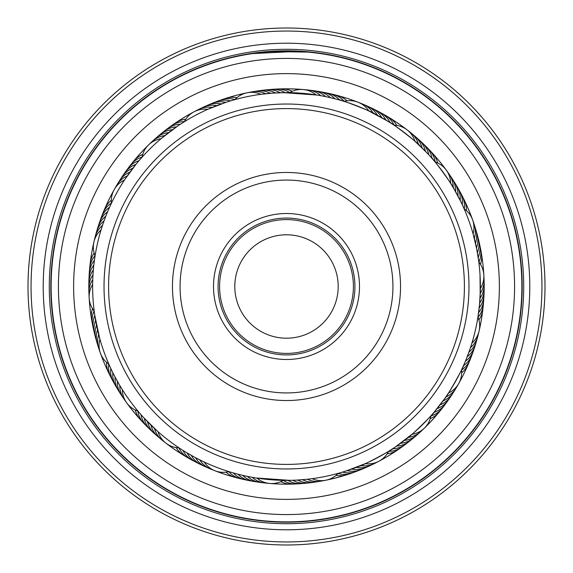 <?xml version="1.0" encoding="UTF-8"?>
<svg xmlns="http://www.w3.org/2000/svg" width="573" height="573" viewBox="0 0 573 573"><rect width="100%" height="100%" fill="white"/><g stroke="black" fill="none" stroke-linecap="round" stroke-linejoin="round"><path stroke-width="0.86" d="M353.405 286.5A66.905 66.905 0 0 1 286.5 353.405A66.905 66.905 0 0 1 219.595 286.5A66.905 66.905 0 0 1 286.5 219.595A66.905 66.905 0 0 1 353.405 286.5M234.801 286.5A51.699 51.699 0 0 0 286.5 338.199A51.699 51.699 0 0 0 338.199 286.5A51.699 51.699 0 0 0 286.5 234.801A51.699 51.699 0 0 0 234.801 286.5M358.354 299.328A72.986 72.986 0 0 1 273.672 358.354A72.986 72.986 0 0 1 214.646 273.672A72.986 72.986 0 0 1 299.328 214.646A72.986 72.986 0 0 1 358.354 299.328M219.137 274.474A68.423 68.423 0 0 0 274.474 353.863A68.423 68.423 0 0 0 353.863 298.526A68.423 68.423 0 0 0 298.526 219.137A68.423 68.423 0 0 0 219.137 274.474M461.637 317.764A177.902 177.902 0 0 0 317.764 111.363A177.902 177.902 0 0 0 111.363 255.236A177.902 177.902 0 0 0 255.236 461.637A177.902 177.902 0 0 0 461.637 317.764M106.872 254.433A182.465 182.465 0 0 1 318.567 106.872A182.465 182.465 0 0 1 466.128 318.567A182.465 182.465 0 0 1 254.433 466.128A182.465 182.465 0 0 1 106.872 254.433M398.765 306.541A114.041 114.041 0 0 1 266.459 398.765A114.041 114.041 0 0 1 174.235 266.459A114.041 114.041 0 0 1 306.541 174.235A114.041 114.041 0 0 1 398.765 306.541M181.72 267.799A106.442 106.442 0 0 0 267.799 391.28A106.442 106.442 0 0 0 391.28 305.201A106.442 106.442 0 0 0 305.201 181.72A106.442 106.442 0 0 0 181.72 267.799M124.484 180.022A22.805 22.805 0 0 0 111.463 203.143L109.608 207.161M109.579 207.225L108.276 210.205M107.667 211.63L106.42 214.682M105.855 216.121L104.687 219.201M104.15 220.655L102.875 224.308M95.075 255.823L94.867 257.105L95.075 255.823A22.805 22.805 0 0 1 101.056 229.974M102.56 225.239L101.758 227.703M95.039 256.031L94.223 261.682M207.77 109.336A22.805 22.805 0 0 0 184.313 121.748L181.834 123.31M181.849 123.302L180.559 124.133L181.849 123.302M180.502 124.176L177.795 125.974M177.802 125.967L161.493 138.315M161.056 138.687A22.805 22.805 0 0 0 142.047 157.195L140.113 159.387M139.769 159.788L141.459 157.862M288.262 92.64L285.254 92.633M284.982 92.633L272.146 93.163L260.887 94.33A22.805 22.805 0 0 0 234.88 99.63L233.934 99.895M232.925 100.175L228.942 101.371L232.925 100.175M392.77 124.348L390.141 122.658M378.18 111.506A22.805 22.805 -68.7 0 1 390.07 122.608L378.925 116.075L369.32 111.205M344.108 101.385L342.797 100.984L344.108 101.385A22.805 22.805 0 0 1 368.847 110.983L387.327 120.91M340.763 100.375L338.142 99.638C337.927 98.377 375.716 113.074 374.649 113.826M462.898 206.072L462.21 204.575M432.758 159.244L430.953 157.203C431.448 156.028 455.299 188.818 453.995 188.875L460.835 201.689L456.38 193.08M453.995 188.875L450.93 183.79M477.961 316.976L479.529 304.564L480.317 290.934M480.36 288.491A22.805 22.805 0 0 0 478.82 262.004L478.634 260.593M395.313 446.954L411.951 434.305A22.805 22.805 0 0 0 430.96 415.79L433.976 412.345A22.805 22.805 29.5 0 0 446.661 402.153M434.019 412.295L444.92 398.256M448.509 392.985A22.805 22.805 0 0 0 461.53 369.864L462.819 367.107M463.034 366.634L464.144 364.142C465.419 364.106 445.5 399.424 444.913 398.264L448.265 393.357M389.927 450.478L388.673 451.259A22.805 22.805 0 0 1 365.223 463.672L345.705 471.106L364.829 463.844M391.71 449.339L393.988 447.85C395.076 448.501 359.235 467.453 359.364 466.157M236.527 473.821L240.56 474.845M242.751 475.368L245.273 475.934M245.939 476.084L250.021 476.908L245.939 476.084M286.486 480.367L291.313 480.31M250.688 477.037L254.784 477.76L250.688 477.037M283.785 480.353L289.716 480.346L256.167 477.982M122.343 389.64A22.805 22.805 0 0 0 137.964 411.092L139.984 413.462M141.044 414.673L143.207 417.094M144.26 418.233L157.761 431.455M158.041 431.705A22.805 22.805 0 0 0 179.07 447.885L181.684 449.59M182.121 449.877L179.972 448.48M94.208 311.218L94.817 315.522M94.853 315.802L99.766 338.622M135.994 164.293L124.814 179.528M132.993 168.09L133.953 166.858M130.085 171.957L131.009 170.704M110.023 206.244L111.098 203.924M127.27 175.904L128.166 174.622M225.934 102.331L208.293 109.106M221.357 103.899L222.825 103.384M216.816 105.59L218.277 105.031M181.405 123.589L183.568 122.214M339.495 100.01L340.914 100.425M327.856 97.095L331.91 98.026L327.856 97.095M289.351 92.647L283.42 92.654L316.969 95.039M318.344 95.261L322.441 95.992L318.344 95.261M432.651 159.122L434.141 160.848M393.916 125.107A22.805 22.805 0 0 1 414.945 141.287L426.577 152.468M390.994 123.202L388.687 121.748C388.831 120.48 420.947 145.227 419.715 145.649L415.339 141.631M474.709 239.994L476.8 249.463L473.069 233.784A22.805 22.805 0 0 0 464.123 208.801M463.278 206.903L463.994 208.522M473.205 234.271L474.716 240.008M463.478 365.653L464.144 364.142M478.147 315.759L477.932 317.163A22.805 22.805 0 0 1 471.951 343.019L469.982 349.122M477.982 316.833L476.886 323.086M433.317 413.112L435.079 411.034C436.318 411.357 407.26 439.641 407.016 438.359L411.615 434.599M339.109 473.097L338.127 473.37A22.805 22.805 0 0 1 312.127 478.67L311.698 478.727M344.187 471.586L350.304 469.574M187.127 452.964L194.197 456.989M191.31 455.392L189.957 454.625M230.332 472.059L228.906 471.615L230.332 472.059M195.558 457.72L203.802 461.852M232.366 472.661L229.916 471.93M199.862 459.94L198.473 459.231M112.917 372.837L114.407 375.766M115.123 377.141L119.077 384.254M117.444 381.396L116.684 380.028M140.328 413.856L138.659 411.915M119.864 385.586L122.142 389.325M88.987 290.611A22.805 22.805 155.4 0 1 92.984 274.839L93.578 267.347M92.783 278.707L92.833 277.568M93.027 274.066L93.399 269.274M92.941 275.506L93.034 273.93M110.861 368.575L109.78 366.226M92.747 279.803L92.676 282.396M94.387 312.543L94.273 311.705M109.608 207.154L110.238 205.771M94.194 261.904L95.003 256.274M172.559 129.648L173.827 128.732M168.677 132.542L169.923 131.597M164.866 135.529L166.091 134.555M286.65 92.633L289.609 92.654A22.805 22.805 0 0 1 316.052 94.896M276.967 92.862L286.665 92.633M267.312 93.578L272.154 93.163M261.431 94.258L267.326 93.578M139.067 160.605L136.983 163.09M336.602 99.215L332.576 98.184M327.19 96.944L323.115 96.121M450.665 183.367A22.805 22.805 0 0 0 435.043 161.915L433.095 159.631M433.102 159.638L432.092 158.485M423.755 144.417A22.805 22.805 -69.4 0 1 432.035 158.42L429.879 156.006M426.584 152.475L419.708 145.642M478.806 261.911L476.8 249.463M94.989 256.36L94.695 258.28M480.038 275.162A193.867 193.867 0 0 0 275.162 92.962A193.867 193.867 0 0 0 92.962 297.838A193.867 193.867 0 0 0 297.838 480.038A193.867 193.867 0 0 0 480.038 275.162L480.188 294.902M478.605 312.6L478.383 314.183M479.601 303.726L479.014 309.377M479.966 299.063L479.529 304.564M480.081 297.058L479.916 299.736M99.831 338.858L97.217 328.408M183.031 450.45L185.795 452.161M296.148 480.131L305.81 479.408M403.184 441.325L407.023 438.352M391.266 449.626L392.555 448.788M392.612 448.752L395.32 446.954M388.673 451.259L391.28 449.619M466.623 358.204L470.168 348.563M97.217 328.422L96.529 325.206M96.228 323.688L94.839 315.673M154.524 428.511L153.385 427.444M151.014 425.173L149.904 424.077M147.59 421.742L146.509 420.618M442.07 402.189L436.103 409.81M433.424 412.99L431.927 414.709M204.167 462.017A22.805 22.805 0 0 0 228.906 471.615M256.94 478.104A22.805 22.805 0 0 0 283.377 480.346M212.741 469.767A22.805 22.805 -91.5 0 1 199.805 459.911M208.192 467.869A22.805 22.805 90 0 1 195.5 457.691M203.687 465.856A22.805 22.805 91.4 0 1 191.26 455.363M199.232 463.736A22.805 22.805 -87.2 0 1 187.07 452.928M194.834 461.501A22.805 22.805 94.3 0 1 182.945 450.399M190.487 459.152A22.805 22.805 95.7 0 1 178.941 447.878M267.355 483.125A22.805 22.805 89.2 0 1 252.163 477.309M262.448 482.581A22.805 22.805 90.7 0 1 247.407 476.385M257.556 481.922A22.805 22.805 92.1 0 1 242.68 475.354M252.686 481.141A22.805 22.805 -86.5 0 1 237.974 474.2M247.837 480.231A22.805 22.805 95 0 1 233.304 472.926M186.204 456.702A22.805 22.805 -82.9 0 1 176.198 447.599M243.009 479.207A22.805 22.805 96.4 0 1 228.763 471.651M238.21 478.061A22.805 22.805 -82.2 0 1 226.049 472.159M92.64 284.516A22.805 22.805 0 0 0 94.187 311.01M323.537 480.554A22.805 22.805 -124.2 0 1 307.321 479.25M422.566 429.721A22.805 22.805 -156.9 0 1 408.227 437.392M478.398 333.422A22.805 22.805 170.4 0 1 470.483 347.632M473.305 222.224A22.805 22.805 137.6 0 1 474.322 238.461M408.9 131.432A22.805 22.805 104.9 0 1 418.534 144.539M305.638 89.875A22.805 22.805 72.2 0 1 320.823 95.691M196.295 110.747A22.805 22.805 39.4 0 1 212.218 107.423M115.596 187.414A22.805 22.805 6.7 0 1 127.192 176.011M89.152 295.539A22.805 22.805 -26 0 1 92.747 279.681M125.372 400.799A22.805 22.805 -58.7 0 1 119.821 385.507M318.674 481.413A22.805 22.805 57.2 0 1 302.501 479.708M418.949 433.081A22.805 22.805 24.5 0 1 404.416 440.386M477.166 338.199A22.805 22.805 -8.2 0 1 468.893 352.209M474.852 226.908A22.805 22.805 -40.9 0 1 475.468 243.167M412.739 134.54A22.805 22.805 -73.7 0 1 422.036 147.884M310.537 90.412A22.805 22.805 -106.4 0 1 325.579 96.608M200.715 108.548A22.805 22.805 -139.1 0 1 216.716 105.625M118.124 183.174A22.805 22.805 -171.8 0 1 130.007 172.065M122.565 396.738A22.805 22.805 122.7 0 1 117.401 381.317M313.796 482.158A22.805 22.805 58.7 0 1 297.674 480.045M415.246 436.34A22.805 22.805 25.9 0 1 400.534 443.287M475.819 342.948A22.805 22.805 -6.8 0 1 467.196 356.743M476.285 231.635A22.805 22.805 -39.5 0 1 476.485 247.901M416.492 137.742A22.805 22.805 -72.2 0 1 425.46 151.308M315.429 91.078A22.805 22.805 -105 0 1 317.886 91.336M317.893 91.336A22.805 22.805 -105 0 1 330.313 97.646M205.184 106.456A22.805 22.805 -137.7 0 1 221.25 103.935M120.753 179.005A22.805 22.805 -170.4 0 1 132.907 168.197M88.951 285.676A22.805 22.805 156.9 0 1 93.335 270.012M119.864 392.612A22.805 22.805 124.1 0 1 118.453 390.585M118.446 390.585A22.805 22.805 124.1 0 1 115.08 377.063M308.904 482.781A22.805 22.805 -119.9 0 1 292.832 480.267M411.464 439.505A22.805 22.805 -152.6 0 1 396.588 446.08M474.351 347.661A22.805 22.805 174.7 0 1 465.391 361.234M477.596 236.391A22.805 22.805 141.9 0 1 477.395 252.657M420.167 141.03A22.805 22.805 109.2 0 1 428.79 154.825M320.3 91.859A22.805 22.805 76.5 0 1 335.012 98.8M209.704 104.487A22.805 22.805 43.7 0 1 225.834 102.366M123.489 174.894A22.805 22.805 11 0 1 135.916 164.394M89.03 280.741A22.805 22.805 -21.7 0 1 93.8 265.192M117.264 388.415A22.805 22.805 -54.4 0 1 112.874 372.758M303.991 483.275A22.805 22.805 61.5 0 1 287.99 480.367M407.604 442.578A22.805 22.805 28.8 0 1 392.569 448.781M472.761 352.331A22.805 22.805 -3.9 0 1 463.464 365.674M478.784 241.183A22.805 22.805 -36.6 0 1 478.183 257.435M325.156 92.762A22.805 22.805 -102.1 0 1 327.591 93.148M327.598 93.148A22.805 22.805 -102.1 0 1 339.689 100.067M214.273 102.624A22.805 22.805 -134.8 0 1 230.453 100.905M126.332 170.861A22.805 22.805 -167.6 0 1 139.01 160.669M89.238 275.814A22.805 22.805 159.7 0 1 94.395 260.386M114.772 384.161A22.805 22.805 127 0 1 110.775 368.389M299.077 483.655A22.805 22.805 63 0 1 296.621 483.913M296.613 483.913A22.805 22.805 63 0 1 283.263 480.41M403.664 445.558A22.805 22.805 30.2 0 1 388.616 451.381M471.063 356.965A22.805 22.805 -2.5 0 1 461.544 370M479.859 245.996A22.805 22.805 -35.2 0 1 478.899 262.105M427.265 147.891A22.805 22.805 -67.9 0 1 435.172 161.958M329.976 93.793A22.805 22.805 -100.7 0 1 344.237 101.357M218.893 100.877A22.805 22.805 -133.4 0 1 234.973 99.53M129.269 166.893A22.805 22.805 -166.1 0 1 142.068 157.066M89.567 270.886A22.805 22.805 161.1 0 1 89.653 268.422M89.66 268.415A22.805 22.805 161.1 0 1 95.018 255.701M112.387 379.842A22.805 22.805 128.4 0 1 108.763 364.113M294.15 483.906A22.805 22.805 -115.6 0 1 280.806 481.664M399.66 448.437A22.805 22.805 -148.3 0 1 387.219 453.759M469.244 361.549A22.805 22.805 178.9 0 1 461.659 372.758M480.811 250.838A22.805 22.805 146.2 0 1 480.489 264.368M430.681 151.451A22.805 22.805 113.5 0 1 437.722 163.004M334.782 94.939A22.805 22.805 80.8 0 1 346.952 100.848M223.549 99.244A22.805 22.805 48 0 1 236.986 97.639M132.306 163.004A22.805 22.805 15.3 0 1 142.734 154.388M90.018 265.972A22.805 22.805 -17.4 0 1 94.137 253.087M110.109 375.458A22.805 22.805 -50.1 0 1 106.607 362.394M99.931 339.202A22.805 22.805 0 0 0 108.877 364.184M376.697 462.261A22.805 22.805 56.5 0 1 374.549 463.478M374.541 463.478A22.805 22.805 56.5 0 1 360.768 465.577M457.397 385.6A22.805 22.805 23.8 0 1 445.801 396.996M483.848 277.468A22.805 22.805 -8.9 0 1 480.253 293.333M447.635 172.208A22.805 22.805 -41.7 0 1 453.186 187.5M360.267 103.233A22.805 22.805 -74.4 0 1 373.202 113.096M249.477 92.446A22.805 22.805 -107.1 0 1 265.693 93.75M150.441 143.264A22.805 22.805 -139.9 0 1 164.788 135.6M94.602 239.564A22.805 22.805 -172.6 0 1 102.524 225.354M99.688 350.762A22.805 22.805 154.7 0 1 98.671 334.532M164.086 441.561A22.805 22.805 122 0 1 154.459 428.454M372.278 464.459A22.805 22.805 57.9 0 1 356.277 467.382M454.869 389.833A22.805 22.805 25.2 0 1 442.986 400.942M484.013 282.403A22.805 22.805 -7.5 0 1 480.016 298.168M450.442 176.269A22.805 22.805 -40.2 0 1 455.607 191.697M364.822 105.138A22.805 22.805 -73 0 1 377.507 115.316M254.333 91.58A22.805 22.805 -105.7 0 1 270.513 93.292M154.058 139.912A22.805 22.805 -138.4 0 1 155.82 138.186M155.827 138.179A22.805 22.805 -138.4 0 1 168.591 132.607M95.834 234.787A22.805 22.805 -171.1 0 1 104.107 220.784M98.141 346.078A22.805 22.805 156.1 0 1 97.532 329.826M160.254 438.452A22.805 22.805 123.4 0 1 150.95 425.109M367.802 466.544A22.805 22.805 59.4 0 1 351.736 469.065M452.24 394.009A22.805 22.805 26.6 0 1 440.078 404.817M484.049 287.338A22.805 22.805 -6.1 0 1 479.665 303.002M453.143 180.402A22.805 22.805 -38.8 0 1 457.92 195.945M369.327 107.151A22.805 22.805 -71.5 0 1 381.754 117.644M259.211 90.842A22.805 22.805 -104.3 0 1 275.341 92.948M157.761 136.653A22.805 22.805 -137 0 1 172.473 129.706M97.188 230.038A22.805 22.805 -169.7 0 1 105.804 216.243M96.715 341.35A22.805 22.805 157.6 0 1 96.508 325.092M156.501 435.251A22.805 22.805 124.8 0 1 147.533 421.678M363.282 468.521A22.805 22.805 -119.2 0 1 347.152 470.641M449.504 398.113A22.805 22.805 -151.9 0 1 437.077 408.613M483.97 292.273A22.805 22.805 175.3 0 1 479.2 307.816M455.743 184.592A22.805 22.805 142.6 0 1 460.133 200.256M373.782 109.271A22.805 22.805 109.9 0 1 385.944 120.072M264.11 90.219A22.805 22.805 77.2 0 1 280.183 92.733M161.543 133.48A22.805 22.805 44.4 0 1 176.427 126.912M98.656 225.332A22.805 22.805 11.7 0 1 107.617 211.752M95.404 336.595A22.805 22.805 -21 0 1 95.605 320.336M152.826 431.956A22.805 22.805 -53.7 0 1 144.203 418.168M358.712 470.383A22.805 22.805 62.2 0 1 342.539 472.095M483.762 297.201A22.805 22.805 -3.2 0 1 478.605 312.629M458.235 188.854A22.805 22.805 -35.9 0 1 462.232 204.618M269.016 89.725A22.805 22.805 -101.4 0 1 285.017 92.633M165.404 130.408A22.805 22.805 -134.1 0 1 180.445 124.212M100.239 220.655A22.805 22.805 -166.9 0 1 100.97 218.299M100.97 218.292A22.805 22.805 -166.9 0 1 109.536 207.311M94.216 331.81A22.805 22.805 160.4 0 1 94.817 315.551M149.231 428.575A22.805 22.805 127.7 0 1 147.39 426.935M147.383 426.935A22.805 22.805 127.7 0 1 140.958 414.573M354.1 472.131A22.805 22.805 63.7 0 1 338.027 473.477M443.724 406.114A22.805 22.805 30.9 0 1 430.939 415.941M483.433 302.121A22.805 22.805 -1.8 0 1 477.989 317.306M460.62 193.173A22.805 22.805 -34.5 0 1 464.245 208.887M382.52 113.855A22.805 22.805 -67.2 0 1 394.066 125.115M273.937 89.345A22.805 22.805 -100 0 1 289.737 92.575M169.343 127.435A22.805 22.805 -132.7 0 1 184.384 121.612M101.944 216.028A22.805 22.805 -165.4 0 1 111.449 203M93.141 326.99A22.805 22.805 161.8 0 1 94.094 310.895M145.728 425.102A22.805 22.805 129.1 0 1 137.821 411.042M349.437 473.756A22.805 22.805 -114.9 0 1 336.022 475.368M440.687 410.003A22.805 22.805 -147.6 0 1 430.266 418.612M482.982 307.035A22.805 22.805 179.6 0 1 478.87 319.913M462.898 197.549A22.805 22.805 146.9 0 1 466.401 210.606M386.804 116.305A22.805 22.805 114.2 0 1 396.81 125.394M278.865 89.094A22.805 22.805 81.5 0 1 292.194 91.329M173.354 124.556A22.805 22.805 48.7 0 1 185.774 119.234M103.763 211.437A22.805 22.805 16 0 1 111.334 200.242M92.189 322.148A22.805 22.805 -16.7 0 1 92.511 308.639M142.312 421.542A22.805 22.805 -49.4 0 1 135.271 410.003M133.874 411.937A22.805 22.805 -62.8 0 1 129.749 406.271M123.639 398.522A22.805 22.805 -58.5 0 1 122.314 396.43M161.779 439.856A22.805 22.805 -57.8 0 1 159.931 438.223M115.71 386.016A22.805 22.805 -54.2 0 1 114.55 383.831M150.649 430.094A22.805 22.805 -53.5 0 1 148.923 428.325M225.92 474.537A22.805 22.805 -95.5 0 1 219.387 472.002M337.196 477.438A22.805 22.805 -128.3 0 1 330.327 478.842M432.379 419.715A22.805 22.805 -161 0 1 427.358 424.607M481.241 319.705A22.805 22.805 166.3 0 1 479.665 326.531M468.277 209.145A22.805 22.805 133.6 0 1 470.641 215.742M397.605 123.145A22.805 22.805 100.8 0 1 403.156 127.421M291.65 89.016A22.805 22.805 68.1 0 1 298.633 89.603M184.062 117.58A22.805 22.805 35.4 0 1 190.257 114.299M108.999 199.776A22.805 22.805 2.7 0 1 112.437 193.667M90.29 309.506A22.805 22.805 -30.1 0 1 89.882 302.508M210.055 468.786A22.805 22.805 -91.2 0 1 207.813 467.747M320.737 481.184A22.805 22.805 -124 0 1 318.294 481.513M420.561 431.763A22.805 22.805 -156.7 0 1 418.677 433.367M477.81 336.229A22.805 22.805 170.6 0 1 477.101 338.593M474.329 224.903A22.805 22.805 137.9 0 1 475.003 227.28M411.206 133.137A22.805 22.805 105.1 0 1 413.061 134.762M308.496 90.061A22.805 22.805 72.4 0 1 310.938 90.427M198.795 109.35A22.805 22.805 39.7 0 1 201.051 108.34M116.949 184.886A22.805 22.805 7 0 1 118.296 182.823M88.93 292.688A22.805 22.805 -25.8 0 1 88.944 290.217M196.618 462.554A22.805 22.805 -86.9 0 1 194.469 461.344M306.068 483.197A22.805 22.805 -119.7 0 1 303.604 483.347M409.308 441.396A22.805 22.805 -152.4 0 1 407.31 442.85M473.556 350.411A22.805 22.805 174.9 0 1 472.661 352.717M478.412 239.134A22.805 22.805 142.2 0 1 478.906 241.555M422.337 142.899A22.805 22.805 109.4 0 1 424.063 144.668M323.136 92.253A22.805 22.805 76.7 0 1 325.543 92.805M212.304 103.283A22.805 22.805 44 0 1 214.631 102.445M125.029 172.48A22.805 22.805 11.2 0 1 126.533 170.518M89.016 277.876A22.805 22.805 -21.5 0 1 89.223 275.42M264.49 482.939A22.805 22.805 -90.5 0 1 262.054 482.573M374.19 463.657A22.805 22.805 -123.3 0 1 371.934 464.66M456.044 388.122A22.805 22.805 -156 0 1 454.697 390.192M484.07 280.326A22.805 22.805 171.3 0 1 484.056 282.797M449.368 174.493A22.805 22.805 138.6 0 1 450.693 176.577M362.96 104.214A22.805 22.805 105.8 0 1 365.194 105.26M252.27 91.816A22.805 22.805 73.1 0 1 254.72 91.487M152.454 141.23A22.805 22.805 40.4 0 1 154.33 139.626M95.19 236.764A22.805 22.805 7.6 0 1 95.906 234.4M98.671 348.083A22.805 22.805 -25.1 0 1 97.99 345.712M249.849 480.74A22.805 22.805 -86.2 0 1 247.443 480.188M360.682 469.724A22.805 22.805 -119 0 1 358.361 470.562M447.964 400.527A22.805 22.805 -151.7 0 1 446.46 402.49M483.977 295.138A22.805 22.805 175.6 0 1 483.777 297.595M457.297 186.999A22.805 22.805 142.9 0 1 458.457 189.176M376.389 110.453A22.805 22.805 110.1 0 1 378.545 111.663M266.946 89.803A22.805 22.805 77.4 0 1 269.41 89.653M163.706 131.597A22.805 22.805 44.7 0 1 165.697 130.143M99.451 222.575A22.805 22.805 11.9 0 1 100.339 220.276M94.588 333.851A22.805 22.805 -20.8 0 1 94.087 331.43M52.079 265.285A235.381 235.381 0 0 1 307.715 52.079A235.381 235.381 0 0 1 520.921 307.715A235.381 235.381 0 0 1 265.285 520.921A235.381 235.381 0 0 1 52.079 265.285M528.8 308.424A243.289 243.289 0 0 1 264.576 528.8A243.289 243.289 0 0 1 44.2 264.576A243.289 243.289 0 0 1 308.424 44.2A243.289 243.289 0 0 1 528.8 308.424M522.741 307.88A237.208 237.208 0 0 1 265.12 522.741A237.208 237.208 0 0 1 50.259 265.12A237.208 237.208 0 0 1 307.88 50.259A237.208 237.208 0 0 1 522.741 307.88M540.912 309.52A255.451 255.451 0 0 0 309.52 32.088A255.451 255.451 0 0 0 32.088 263.48A255.451 255.451 0 0 0 263.48 540.912A255.451 255.451 0 0 0 540.912 309.52M29.058 263.208A258.495 258.495 0 0 1 309.792 29.058A258.495 258.495 0 0 1 543.942 309.792A258.495 258.495 0 0 1 263.208 543.942A258.495 258.495 0 0 1 29.058 263.208M483.368 304.313A197.671 197.671 0 0 1 424.435 428.095A197.671 197.671 0 0 0 472.603 219.867M472.596 219.853A197.671 197.671 0 0 0 407.038 129.827M407.023 129.82A197.671 197.671 0 0 0 247.042 92.805M247.027 92.812A197.671 197.671 0 0 0 194.061 111.778M194.046 111.785A197.671 197.671 0 0 0 114.271 189.491M114.263 189.505A197.671 197.671 0 0 0 93.922 241.928M93.915 241.949A197.671 197.671 0 0 0 89.166 298.003A197.671 197.671 0 0 1 89.632 268.687M513.652 307.056A228.083 228.083 0 0 0 307.056 59.348A228.083 228.083 0 0 0 59.348 265.944A228.083 228.083 0 0 0 265.944 513.652A228.083 228.083 0 0 0 513.652 307.056M340.942 57.185L350.067 59.549M328.043 54.507L320.844 53.332M311.468 52.143L300.295 51.219L249.427 53.747L268.128 51.534L311.468 52.143L322.585 53.597M261.352 52.157L289.079 50.825M355.582 61.168L360.374 62.693M361.126 62.944L348.771 59.191M322.585 53.59L340.992 57.2M339.853 56.935L344.688 58.109M521.229 307.737A235.689 235.689 0 0 0 307.737 51.771A235.689 235.689 0 0 0 51.771 265.263A235.689 235.689 0 0 0 265.263 521.229A235.689 235.689 0 0 0 521.229 307.737M89.166 298.024A197.671 197.671 0 0 0 100.39 353.118A197.671 197.671 0 0 1 89.166 298.024M100.397 353.14A197.671 197.671 0 0 0 126.712 402.869A197.671 197.671 0 0 1 100.397 353.14M126.719 402.883A197.671 197.671 0 0 0 214.99 470.784A197.671 197.671 0 0 1 126.719 402.883M215.004 470.791A197.671 197.671 0 0 0 269.79 483.462A197.671 197.671 0 0 1 215.004 470.791M269.804 483.469A197.671 197.671 0 0 0 325.973 480.188A197.671 197.671 0 0 1 269.804 483.469M325.987 480.188A197.671 197.671 0 0 0 424.421 428.103A197.671 197.671 0 0 1 325.987 480.188M180.832 101.7A212.877 212.877 0 0 1 498.51 305.681A212.877 212.877 0 0 1 267.319 498.51A212.877 212.877 0 0 1 74.49 267.319A212.877 212.877 0 0 1 305.681 74.49A212.877 212.877 0 0 1 498.51 305.681"/></g></svg>
